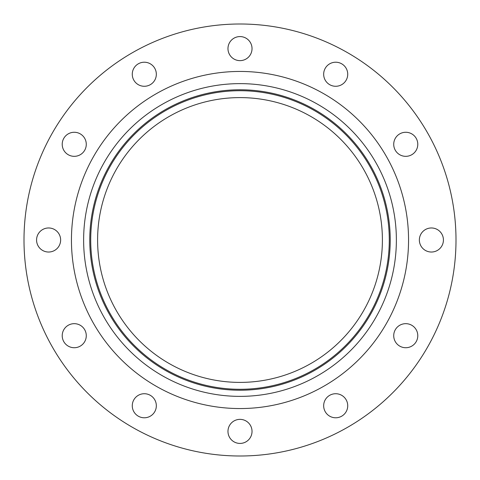 <?xml version="1.0" encoding="UTF-8"?>
<svg xmlns="http://www.w3.org/2000/svg" width="480" height="480" viewBox="0 0 480 480"><rect width="100%" height="100%" fill="white"/><g stroke="black" fill="none" stroke-linecap="round" stroke-linejoin="round"><path stroke-width="0.72" d="M63.828 138.288A12.03 12.03 0 0 0 68.232 154.722A12.03 12.03 0 0 0 84.666 150.318A12.03 12.03 0 0 0 80.262 133.884A12.03 12.03 0 0 0 63.828 138.288M36.576 240A12.03 12.03 0 0 0 48.606 252.03A12.03 12.03 0 0 0 60.636 240A12.03 12.03 0 0 0 48.606 227.97A12.03 12.03 0 0 0 36.576 240M63.828 341.712A12.03 12.03 0 0 0 80.262 346.116A12.03 12.03 0 0 0 84.666 329.682A12.03 12.03 0 0 0 68.232 325.278A12.03 12.03 0 0 0 63.828 341.712M138.288 416.172A12.03 12.03 0 0 0 154.722 411.768A12.03 12.03 0 0 0 150.318 395.334A12.03 12.03 0 0 0 133.884 399.738A12.03 12.03 0 0 0 138.288 416.172M240 443.424A12.03 12.03 0 0 0 252.03 431.394A12.03 12.03 0 0 0 240 419.364A12.03 12.03 0 0 0 227.97 431.394A12.03 12.03 0 0 0 240 443.424M341.712 416.172A12.03 12.03 0 0 0 346.116 399.738A12.03 12.03 0 0 0 329.682 395.334A12.03 12.03 0 0 0 325.278 411.768A12.03 12.03 0 0 0 341.712 416.172M416.172 341.712A12.03 12.03 0 0 0 411.768 325.278A12.03 12.03 0 0 0 395.334 329.682A12.03 12.03 0 0 0 399.738 346.116A12.03 12.03 0 0 0 416.172 341.712M443.424 240A12.03 12.03 0 0 0 431.394 227.97A12.03 12.03 0 0 0 419.364 240A12.03 12.03 0 0 0 431.394 252.03A12.03 12.03 0 0 0 443.424 240M416.172 138.288A12.03 12.03 0 0 0 399.738 133.884A12.03 12.03 0 0 0 395.334 150.318A12.03 12.03 0 0 0 411.768 154.722A12.03 12.03 0 0 0 416.172 138.288M341.712 63.828A12.03 12.03 0 0 0 325.278 68.232A12.03 12.03 0 0 0 329.682 84.666A12.03 12.03 0 0 0 346.116 80.262A12.03 12.03 0 0 0 341.712 63.828M138.288 63.828A12.03 12.03 0 0 0 133.884 80.262A12.03 12.03 0 0 0 150.318 84.666A12.03 12.03 0 0 0 154.722 68.232A12.03 12.03 0 0 0 138.288 63.828M240 36.576A12.03 12.03 0 0 0 227.97 48.606A12.03 12.03 0 0 0 240 60.636A12.03 12.03 0 0 0 252.03 48.606A12.03 12.03 0 0 0 240 36.576M240 456A216 216 0 0 0 456 240A216 216 0 0 0 240 24A216 216 0 0 0 24 240A216 216 0 0 0 240 456M240 389.286A149.286 149.286 0 0 0 389.286 240A149.286 149.286 0 0 0 240 90.714A149.286 149.286 0 0 0 90.714 240A149.286 149.286 0 0 0 240 389.286M240 97.602A142.398 142.398 0 0 0 97.602 240A142.398 142.398 0 0 0 240 382.398A142.398 142.398 0 0 0 382.398 240A142.398 142.398 0 0 0 240 97.602M240 71.448A168.552 168.552 0 0 0 71.448 240A168.552 168.552 0 0 0 240 408.552A168.552 168.552 0 0 0 408.552 240A168.552 168.552 0 0 0 240 71.448M240 83.628A156.372 156.372 0 0 0 83.628 240A156.372 156.372 0 0 0 240 396.372A156.372 156.372 0 0 0 396.372 240A156.372 156.372 0 0 0 240 83.628M240 390.228A150.228 150.228 0 0 0 390.228 240A150.228 150.228 0 0 0 240 89.772A150.228 150.228 0 0 0 89.772 240A150.228 150.228 0 0 0 240 390.228"/></g></svg>
